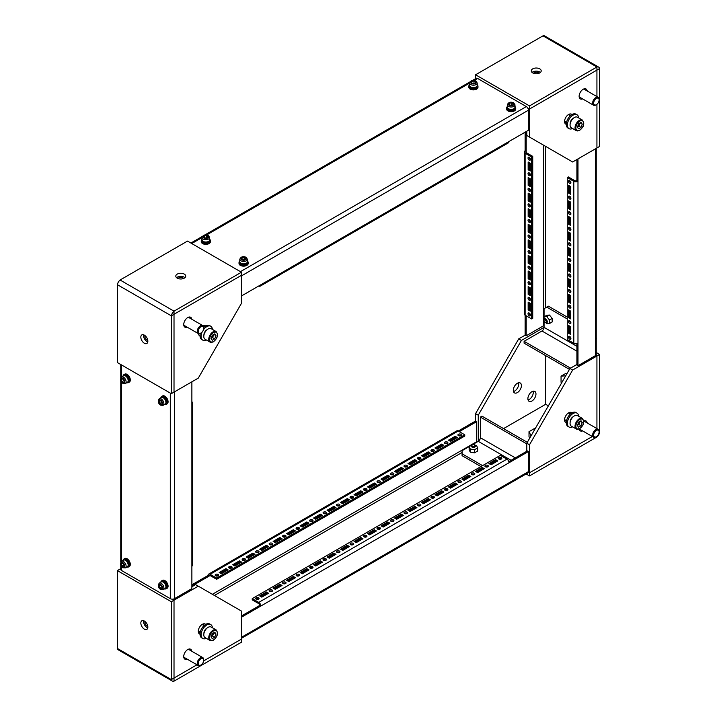 <?xml version="1.0" encoding="UTF-8"?>
<svg xmlns="http://www.w3.org/2000/svg" width="717" height="717" viewBox="0 0 717 717"><rect width="100%" height="100%" fill="white"/><g stroke="black" fill="none" stroke-linecap="round" stroke-linejoin="round"><path stroke-width="1.08" d="M241.441 295.978L528.42 130.288L528.42 110.203A2.958 1.703 60 0 0 526.332 106.582L477.647 78.476L474.197 80.465M472.422 80.492L476.169 78.332A2.958 1.703 60 0 1 477.647 78.476M508.998 141.5A2.958 1.703 60 0 1 508.389 142.853L260.253 286.119A2.958 1.703 -120 0 0 260.863 284.766M258.774 285.966L258.774 285.966A2.958 1.703 -120 0 0 260.253 286.119M184.269 274.1A4.956 2.859 0 0 0 178.865 273.482A4.956 2.859 0 0 0 175.799 276.126A4.956 2.859 0 0 0 177.251 278.151A4.956 2.859 0 0 0 182.656 278.77A4.956 2.859 0 0 0 185.721 276.126A4.956 2.859 0 0 0 184.269 274.1M184.923 277.676A4.956 2.859 0 0 0 184.269 277.21A4.956 2.859 0 0 0 176.597 277.676M241.441 272.227L187.504 241.082L120.071 280.015L174.016 311.16L174.016 314.27L241.441 275.346L171.318 315.83L171.318 393.687L117.373 362.551L117.373 284.685L171.318 315.83A5.153 2.976 -60 0 1 174.016 311.16L241.441 272.227L241.441 303.372L198.286 378.119L171.318 393.687M147.774 342.018A4.956 2.859 60 0 1 147.048 341.677A4.956 2.859 60 0 1 143.615 334.803M144.35 343.237A4.956 2.859 60 0 1 141.106 338.872A4.956 2.859 60 0 1 141.867 334.893A4.956 2.859 60 0 1 144.35 335.144A4.956 2.859 60 0 1 147.585 339.508A4.956 2.859 60 0 1 146.824 343.479A4.956 2.859 60 0 1 144.35 343.237M174.016 314.27L174.016 392.136L174.016 314.27L171.318 315.83L117.373 284.685A5.153 2.976 120 0 1 120.071 280.015L174.016 311.16L174.016 314.27M198.331 333.584A5.718 3.307 120 0 0 199.478 335.583A5.718 3.307 120 0 0 200.016 335.789M198.466 334.212A5.718 3.307 120 0 0 199.64 333.737A5.718 3.307 120 0 0 199.864 333.602M191.78 319.244A5.718 3.307 120 0 0 190.632 317.264A5.718 3.307 120 0 0 187.773 317.541A5.718 3.307 120 0 0 184.036 322.587A5.718 3.307 120 0 0 184.914 327.167A5.718 3.307 120 0 0 187.2 327.167M183.902 325.805A5.718 3.307 120 0 0 184.502 325.617M205.654 326.029A5.718 3.307 120 0 0 205.196 325.67A5.718 3.307 120 0 0 202.893 325.67M203.682 326.997A5.718 3.307 120 0 0 203.511 325.473M189.082 317.685A5.718 3.307 120 0 0 188.947 317.066M183.525 278.501A3.047 1.766 -0 0 0 182.916 277.99A3.047 1.766 -0 0 0 177.986 278.501M145.022 335.601A3.047 1.766 -120 0 0 147.048 340.127A3.047 1.766 -120 0 0 147.792 340.396M532.731 72.91A4.956 2.859 0 0 0 538.135 73.528A4.956 2.859 0 0 0 541.201 70.884A4.956 2.859 0 0 0 539.749 68.859A4.956 2.859 0 0 0 534.344 68.24A4.956 2.859 0 0 0 531.279 70.884A4.956 2.859 0 0 0 532.731 72.91M540.403 72.444A4.956 2.859 0 0 0 539.749 71.978A4.956 2.859 0 0 0 532.077 72.444M475.559 74.783L529.496 105.919L596.929 66.995L542.984 35.85L475.559 74.783L475.559 77.893L476.24 78.287L475.559 77.893L475.559 78.682M598.659 67.111L544.714 35.967A5.153 2.976 120 0 0 542.984 35.85L596.929 66.995L596.929 70.105L599.627 68.554L599.627 146.411L596.929 147.971L596.929 104.324L596.929 147.971L572.65 161.979L529.496 137.064L529.496 109.038L596.929 70.105L596.929 96.589L596.929 70.105L599.627 68.554A5.153 2.976 -60 0 0 598.659 67.111A5.153 2.976 -60 0 0 596.929 66.995L596.929 70.105L529.496 109.038L527.73 108.016L529.496 109.038L529.496 105.919M569.782 114.012A5.718 3.307 -60 0 1 569.952 115.527M566.134 122.141A5.718 3.307 -60 0 1 565.91 122.275A5.718 3.307 -60 0 1 564.736 122.75M566.287 124.328A5.718 3.307 -60 0 1 565.749 124.113A5.718 3.307 -60 0 1 564.871 119.533A5.718 3.307 -60 0 1 568.608 114.487A5.718 3.307 -60 0 1 571.467 114.2A5.718 3.307 -60 0 1 571.924 114.568M584.346 88.783A5.718 3.307 -60 0 1 584.48 89.401M582.598 98.892A5.718 3.307 -60 0 1 580.313 98.892A5.718 3.307 -60 0 1 579.435 94.303A5.718 3.307 -60 0 1 583.172 89.258A5.718 3.307 -60 0 1 586.031 88.98A5.718 3.307 -60 0 1 587.178 90.96M526.798 131.22L526.798 135.513L529.496 137.064M579.901 97.333A5.718 3.307 -60 0 1 579.3 97.521M539.014 73.259A3.047 1.766 0 0 0 538.395 72.758A3.047 1.766 0 0 0 533.475 73.259M576.907 160.079L576.432 159.801M530.446 315.13A1.721 0.995 60 0 1 530.087 315.919A1.721 0.995 60 0 1 528.77 315.462A1.721 0.995 60 0 1 528.017 313.732A1.721 0.995 60 0 1 528.375 312.944A1.721 0.995 60 0 1 529.693 313.401A1.721 0.995 60 0 1 530.446 315.13M530.437 315.274A1.721 0.995 60 0 1 529.092 313.105A1.721 0.995 60 0 1 529.101 312.962M530.446 299.563A1.721 0.995 60 0 1 530.087 300.342A1.721 0.995 60 0 1 528.77 299.885A1.721 0.995 60 0 1 528.017 298.155A1.721 0.995 60 0 1 528.375 297.376A1.721 0.995 60 0 1 529.693 297.833A1.721 0.995 60 0 1 530.446 299.563M530.437 299.706A1.721 0.995 60 0 1 529.092 297.537A1.721 0.995 60 0 1 529.101 297.394M530.446 283.986A1.721 0.995 60 0 1 530.087 284.774A1.721 0.995 60 0 1 528.77 284.317A1.721 0.995 60 0 1 528.017 282.588A1.721 0.995 60 0 1 528.375 281.799A1.721 0.995 60 0 1 529.693 282.265A1.721 0.995 60 0 1 530.446 283.986M530.437 284.129A1.721 0.995 60 0 1 529.092 281.96A1.721 0.995 60 0 1 529.101 281.817M530.446 268.418A1.721 0.995 60 0 1 530.087 269.198A1.721 0.995 60 0 1 528.77 268.741A1.721 0.995 60 0 1 528.017 267.011A1.721 0.995 60 0 1 528.375 266.231A1.721 0.995 60 0 1 529.693 266.688A1.721 0.995 60 0 1 530.446 268.418M530.437 268.561A1.721 0.995 60 0 1 529.092 266.392A1.721 0.995 60 0 1 529.101 266.249M530.446 252.841A1.721 0.995 60 0 1 530.087 253.63A1.721 0.995 60 0 1 528.77 253.173A1.721 0.995 60 0 1 528.017 251.443A1.721 0.995 60 0 1 528.375 250.654A1.721 0.995 60 0 1 529.693 251.12A1.721 0.995 60 0 1 530.446 252.841M530.437 252.984A1.721 0.995 60 0 1 529.092 250.816A1.721 0.995 60 0 1 529.101 250.672M530.446 237.273A1.721 0.995 60 0 1 530.087 238.062A1.721 0.995 60 0 1 528.77 237.596A1.721 0.995 60 0 1 528.017 235.875A1.721 0.995 60 0 1 528.375 235.086A1.721 0.995 60 0 1 529.693 235.543A1.721 0.995 60 0 1 530.446 237.273M530.437 237.417A1.721 0.995 60 0 1 529.092 235.248A1.721 0.995 60 0 1 529.101 235.104M530.446 221.696A1.721 0.995 60 0 1 530.087 222.485A1.721 0.995 60 0 1 528.77 222.028A1.721 0.995 60 0 1 528.017 220.298A1.721 0.995 60 0 1 528.375 219.51A1.721 0.995 60 0 1 529.693 219.976A1.721 0.995 60 0 1 530.446 221.696M530.437 221.84A1.721 0.995 60 0 1 529.092 219.68A1.721 0.995 60 0 1 529.101 219.527M530.446 206.129A1.721 0.995 60 0 1 530.087 206.917A1.721 0.995 60 0 1 528.77 206.451A1.721 0.995 60 0 1 528.017 204.73A1.721 0.995 60 0 1 528.375 203.942A1.721 0.995 60 0 1 529.693 204.399A1.721 0.995 60 0 1 530.446 206.129M530.437 206.272A1.721 0.995 60 0 1 529.092 204.103A1.721 0.995 60 0 1 529.101 203.96M530.446 190.552A1.721 0.995 60 0 1 530.087 191.34A1.721 0.995 60 0 1 528.77 190.883A1.721 0.995 60 0 1 528.017 189.154A1.721 0.995 60 0 1 528.375 188.365A1.721 0.995 60 0 1 529.693 188.831A1.721 0.995 60 0 1 530.446 190.552M530.437 190.704A1.721 0.995 60 0 1 529.092 188.535A1.721 0.995 60 0 1 529.101 188.392M530.446 174.984A1.721 0.995 60 0 1 530.087 175.773A1.721 0.995 60 0 1 528.77 175.306A1.721 0.995 60 0 1 528.017 173.586A1.721 0.995 60 0 1 528.375 172.797A1.721 0.995 60 0 1 529.693 173.254A1.721 0.995 60 0 1 530.446 174.984M530.437 175.127A1.721 0.995 60 0 1 529.092 172.958A1.721 0.995 60 0 1 529.101 172.815M530.446 159.416A1.721 0.995 60 0 1 530.087 160.196A1.721 0.995 60 0 1 528.77 159.739A1.721 0.995 60 0 1 528.017 158.009A1.721 0.995 60 0 1 528.375 157.229A1.721 0.995 60 0 1 529.693 157.686A1.721 0.995 60 0 1 530.446 159.416M530.437 159.559A1.721 0.995 60 0 1 529.092 157.39A1.721 0.995 60 0 1 529.101 157.247M568.473 321.521A1.721 0.995 -120 0 0 569.226 323.242A1.721 0.995 -120 0 0 570.544 323.708A1.721 0.995 -120 0 0 570.902 322.919A1.721 0.995 -120 0 0 570.149 321.189A1.721 0.995 -120 0 0 568.832 320.732A1.721 0.995 -120 0 0 568.473 321.521M569.558 320.75A1.721 0.995 -120 0 0 569.558 320.893A1.721 0.995 -120 0 0 570.893 323.062M568.473 305.944A1.721 0.995 -120 0 0 569.226 307.674A1.721 0.995 -120 0 0 570.544 308.131A1.721 0.995 -120 0 0 570.902 307.342A1.721 0.995 -120 0 0 570.149 305.621A1.721 0.995 -120 0 0 568.832 305.155A1.721 0.995 -120 0 0 568.473 305.944M569.558 305.173A1.721 0.995 -120 0 0 569.558 305.325A1.721 0.995 -120 0 0 570.893 307.485M568.473 290.376A1.721 0.995 -120 0 0 569.226 292.097A1.721 0.995 -120 0 0 570.544 292.563A1.721 0.995 -120 0 0 570.902 291.774A1.721 0.995 -120 0 0 570.149 290.044A1.721 0.995 -120 0 0 568.832 289.587A1.721 0.995 -120 0 0 568.473 290.376M569.558 289.605A1.721 0.995 -120 0 0 569.558 289.749A1.721 0.995 -120 0 0 570.893 291.918M568.473 274.799A1.721 0.995 -120 0 0 569.226 276.529A1.721 0.995 -120 0 0 570.544 276.986A1.721 0.995 -120 0 0 570.902 276.197A1.721 0.995 -120 0 0 570.149 274.477A1.721 0.995 -120 0 0 568.832 274.011A1.721 0.995 -120 0 0 568.473 274.799M569.558 274.037A1.721 0.995 -120 0 0 569.558 274.181A1.721 0.995 -120 0 0 570.893 276.35M568.473 259.231A1.721 0.995 -120 0 0 569.226 260.952A1.721 0.995 -120 0 0 570.544 261.418A1.721 0.995 -120 0 0 570.902 260.63A1.721 0.995 -120 0 0 570.149 258.9A1.721 0.995 -120 0 0 568.832 258.443A1.721 0.995 -120 0 0 568.473 259.231M569.558 258.461A1.721 0.995 -120 0 0 569.558 258.604A1.721 0.995 -120 0 0 570.893 260.773M568.473 243.655A1.721 0.995 -120 0 0 569.226 245.384A1.721 0.995 -120 0 0 570.544 245.841A1.721 0.995 -120 0 0 570.902 245.062A1.721 0.995 -120 0 0 570.149 243.332A1.721 0.995 -120 0 0 568.832 242.875A1.721 0.995 -120 0 0 568.473 243.655M569.558 242.893A1.721 0.995 -120 0 0 569.558 243.036A1.721 0.995 -120 0 0 570.893 245.205M568.473 228.087A1.721 0.995 -120 0 0 569.226 229.807A1.721 0.995 -120 0 0 570.544 230.274A1.721 0.995 -120 0 0 570.902 229.485A1.721 0.995 -120 0 0 570.149 227.755A1.721 0.995 -120 0 0 568.832 227.298A1.721 0.995 -120 0 0 568.473 228.087M569.558 227.316A1.721 0.995 -120 0 0 569.558 227.459A1.721 0.995 -120 0 0 570.893 229.628M568.473 212.51A1.721 0.995 -120 0 0 569.226 214.24A1.721 0.995 -120 0 0 570.544 214.697A1.721 0.995 -120 0 0 570.902 213.917A1.721 0.995 -120 0 0 570.149 212.187A1.721 0.995 -120 0 0 568.832 211.73A1.721 0.995 -120 0 0 568.473 212.51M569.558 211.748A1.721 0.995 -120 0 0 569.558 211.891A1.721 0.995 -120 0 0 570.893 214.06M568.473 196.942A1.721 0.995 -120 0 0 569.226 198.672A1.721 0.995 -120 0 0 570.544 199.129A1.721 0.995 -120 0 0 570.902 198.34A1.721 0.995 -120 0 0 570.149 196.61A1.721 0.995 -120 0 0 568.832 196.153A1.721 0.995 -120 0 0 568.473 196.942M569.558 196.171A1.721 0.995 -120 0 0 569.558 196.315A1.721 0.995 -120 0 0 570.893 198.484M568.473 181.365A1.721 0.995 -120 0 0 569.226 183.095A1.721 0.995 -120 0 0 570.544 183.552A1.721 0.995 -120 0 0 570.902 182.772A1.721 0.995 -120 0 0 570.149 181.042A1.721 0.995 -120 0 0 568.832 180.585A1.721 0.995 -120 0 0 568.473 181.365M569.558 180.603A1.721 0.995 -120 0 0 569.558 180.747A1.721 0.995 -120 0 0 570.893 182.916M568.473 337.089A1.721 0.995 -120 0 0 569.226 338.818A1.721 0.995 -120 0 0 570.544 339.275A1.721 0.995 -120 0 0 570.902 338.487A1.721 0.995 -120 0 0 570.149 336.766A1.721 0.995 -120 0 0 568.832 336.3A1.721 0.995 -120 0 0 568.473 337.089M569.558 336.318A1.721 0.995 -120 0 0 569.558 336.461A1.721 0.995 -120 0 0 570.893 338.63M528.151 286.558L530.311 287.804L530.311 295.592L528.151 294.346L528.151 286.558M528.151 255.413L530.311 256.659L530.311 264.448L528.151 263.202L528.151 255.413M528.151 224.269L530.311 225.514L530.311 233.303L528.151 232.057L528.151 224.269M528.151 193.124L530.311 194.37L530.311 202.158L528.151 200.912L528.151 193.124M528.151 161.979L530.311 163.225L530.311 171.013L528.151 169.768L528.151 161.979M531.656 318.948L525.122 315.175A2.958 1.703 180 0 1 524.252 313.965L524.252 152.013A2.958 1.703 0 0 0 525.122 153.223L531.656 156.996L531.656 318.948L532.74 318.321L532.74 156.378L526.197 152.596L526.197 151.43L525.122 150.812L525.122 132.197M528.151 177.556L530.311 178.802L530.311 186.581L528.151 185.336L528.151 177.556M528.151 208.701L530.311 209.947L530.311 217.726L528.151 216.48L528.151 208.701M528.151 239.845L530.311 241.091L530.311 248.871L528.151 247.625L528.151 239.845M528.151 270.981L530.311 272.227L530.311 280.015L528.151 278.77L528.151 270.981M528.151 302.126L530.311 303.372L530.311 311.16L528.151 309.914L528.151 302.126M530.311 169.768L529.236 169.14L529.236 162.607M530.311 185.336L529.236 184.717L529.236 178.174M530.311 200.912L529.236 200.285L529.236 193.751M530.311 216.48L529.236 215.862L529.236 209.319M530.311 232.057L529.236 231.43L529.236 224.896M530.311 247.625L529.236 247.007L529.236 240.464M530.311 263.202L529.236 262.574L529.236 256.041M530.311 278.77L529.236 278.151L529.236 271.609M530.311 294.346L529.236 293.719L529.236 287.176M530.311 309.914L529.236 309.296L529.236 302.753M568.608 185.336L568.608 193.124L570.768 194.37L570.768 186.581L568.608 185.336M569.692 185.963L569.692 192.506L568.608 193.124M569.692 192.506L570.768 193.124M568.608 200.912L568.608 208.701L570.768 209.947L570.768 202.158L568.608 200.912M569.692 201.531L569.692 208.073L568.608 208.701M569.692 208.073L570.768 208.701M568.608 216.48L568.608 224.269L570.768 225.514L570.768 217.726L568.608 216.48M569.692 217.108L569.692 223.65L568.608 224.269M569.692 223.65L570.768 224.269M568.608 232.057L568.608 239.845L570.768 241.091L570.768 233.303L568.608 232.057M569.692 232.675L569.692 239.218L568.608 239.845M569.692 239.218L570.768 239.845M568.608 247.625L568.608 255.413L570.768 256.659L570.768 248.871L568.608 247.625M569.692 248.252L569.692 254.786L568.608 255.413M569.692 254.786L570.768 255.413M568.608 263.202L568.608 270.981L570.768 272.227L570.768 264.448L568.608 263.202M569.692 263.82L569.692 270.363L568.608 270.981M569.692 270.363L570.768 270.981M568.608 278.77L568.608 286.558L570.768 287.804L570.768 280.015L568.608 278.77M569.692 279.397L569.692 285.931L568.608 286.558M569.692 285.931L570.768 286.558M568.608 294.346L568.608 302.126L570.768 303.372L570.768 295.592L568.608 294.346M569.692 294.965L569.692 301.507L568.608 302.126M569.692 301.507L570.768 302.126M526.197 152.596A1.434 0.825 0 0 1 525.776 152.013A1.434 0.825 0 0 1 526.197 151.43L526.197 131.57M576.907 343.676L576.907 365.078L577.983 365.706L595.379 355.659A2.958 1.703 180 0 0 596.239 354.449L596.239 148.365M595.379 355.659L595.379 148.867A2.958 1.703 0 0 0 595.379 148.858L577.983 158.905L577.983 365.706M576.907 159.532L576.907 180.711L577.983 181.329A2.958 1.703 0 0 1 573.806 181.329L567.264 177.556L568.339 176.929L574.882 180.711A1.434 0.825 0 0 0 576.907 180.711M543.594 145.201L543.594 325.76A1.434 0.825 180 0 1 544.06 325.581M543.594 325.76L526.197 335.807L526.197 315.794M525.122 153.223L525.122 335.18L526.197 335.807M577.983 343.282A2.958 1.703 180 0 1 573.806 343.282L567.264 339.5L567.264 177.556M568.608 309.914L568.608 317.703L570.768 318.948L570.768 311.16L568.608 309.914M568.608 325.491L568.608 333.271L570.768 334.516L570.768 326.737L568.608 325.491M569.692 310.542L569.692 317.075L570.768 317.703M569.692 326.11L569.692 332.652L570.768 333.271M525.122 150.812A2.958 1.703 0 0 0 524.252 152.013M531.656 156.996L532.74 156.378M569.692 332.652L568.608 333.271M569.692 317.075L568.608 317.703M529.236 169.14L528.151 169.768M529.236 184.717L528.151 185.336M529.236 200.285L528.151 200.912M529.236 215.862L528.151 216.48M529.236 231.43L528.151 232.057M529.236 247.007L528.151 247.625M529.236 262.574L528.151 263.202M529.236 278.151L528.151 278.77M529.236 293.719L528.151 294.346M529.236 309.296L528.151 309.914M121.621 566.573L121.621 570.553L170.305 598.659A2.958 1.703 180 0 0 174.491 598.659L191.878 588.612L191.878 381.82L174.491 391.858A2.958 1.703 0 0 1 174.482 391.867M121.621 570.553A2.958 1.703 180 0 1 120.761 569.343L120.761 565.014M191.878 404.245A2.958 1.703 0 0 0 192.748 403.035A2.958 1.703 0 0 0 191.878 401.825M192.748 403.035L192.748 564.987A2.958 1.703 180 0 1 191.878 566.188M503.549 428.605L545.682 404.28L548.38 405.84L545.682 404.28L545.682 355.632M576.907 364.46L569.952 368.466L572.65 370.026L596.929 356.008L595.791 355.354L596.929 356.008L596.929 428.587L596.929 356.008L599.627 354.449L599.627 432.315L599.053 432.647L599.627 432.315A5.153 2.976 -60 0 1 596.929 436.985L596.929 436.321L596.929 436.985L529.496 475.918L529.496 472.799L528.366 472.144L529.496 472.799L592.35 436.51L529.496 472.799L529.496 444.773L526.798 443.214L526.798 451.235M529.496 475.918L526.117 473.964M599.627 354.449L596.239 352.504M571.924 412.929A5.718 3.307 120 0 0 571.467 412.562A5.718 3.307 120 0 0 568.608 412.849A5.718 3.307 120 0 0 564.871 417.886A5.718 3.307 120 0 0 565.749 422.474A5.718 3.307 120 0 0 566.287 422.689M564.736 421.112A5.718 3.307 120 0 0 565.91 420.637A5.718 3.307 120 0 0 566.134 420.494M569.952 413.888A5.718 3.307 120 0 0 569.782 412.374M587.178 422.958A5.718 3.307 120 0 0 586.031 420.978A5.718 3.307 120 0 0 583.808 420.951M584.48 421.399A5.718 3.307 120 0 0 584.346 420.78M569.952 368.466L526.798 443.214M572.65 370.026L529.496 444.773M579.175 428.972A5.718 3.307 120 0 0 580.313 430.881A5.718 3.307 120 0 0 582.598 430.881M579.3 429.519A5.718 3.307 120 0 0 579.901 429.322M517.36 392.602A5.718 3.307 120 0 0 521.098 387.565A5.718 3.307 120 0 0 520.219 382.977A5.718 3.307 120 0 0 517.36 383.263A5.718 3.307 120 0 0 513.623 388.3A5.718 3.307 120 0 0 514.501 392.889A5.718 3.307 120 0 0 517.36 392.602M513.489 391.527A5.718 3.307 120 0 0 514.663 391.043A5.718 3.307 120 0 0 518.534 382.788M531.924 401.009A5.718 3.307 120 0 0 535.662 395.972A5.718 3.307 120 0 0 534.783 391.383A5.718 3.307 120 0 0 531.924 391.67A5.718 3.307 120 0 0 528.187 396.716A5.718 3.307 120 0 0 529.065 401.296A5.718 3.307 120 0 0 531.924 401.009M528.053 399.934A5.718 3.307 120 0 0 529.227 399.459A5.718 3.307 120 0 0 533.098 391.195M525.122 335.18L518.714 338.881L475.559 413.628L475.559 421.022L476.635 421.65L476.635 441.735L212.384 594.294M576.907 346.32L544.06 327.355L521.411 340.441L518.714 338.881M521.411 340.441L478.257 415.188L475.559 413.628M478.257 415.188L478.257 441.34L511.096 460.305M529.72 438.168L529.012 436.644L529.012 431.661L534.299 428.605L535.16 428.739M531.055 435.855L529.012 431.661M561.599 382.941L561.053 382.269L561.053 376.156L565.372 373.665L567.039 373.512M561.053 376.156L565.704 375.825M480.955 466.57L462.071 455.671L462.071 450.688L471.544 445.221M472.53 444.648L478.257 441.34A2.976 1.721 -60 0 0 480.354 437.702L480.354 417.079L526.798 443.895M482.568 465.638L462.071 453.798M527.318 442.326L481.976 416.147L480.354 417.079M567.264 318.948L546.757 307.118L548.38 306.177L567.264 317.084M546.757 307.118L544.06 308.668L544.06 316.842L546.757 316.6L549.455 319.952L549.455 323.546L546.757 323.788L546.004 322.856M569.441 369.354L524.1 343.183L524.1 341.31L541.962 331.003A2.976 1.721 -60 0 0 544.06 327.355L544.06 320.75M570.553 368.126L524.1 341.31M477.656 447.919L477.656 451.038L474.537 452.83L470.28 452.176L469.142 449.72L469.142 446.601L470.28 449.057L474.537 449.72L477.656 447.919L476.509 445.463L475.326 445.284M474.537 452.83L474.537 449.72M470.28 452.176L470.28 449.057M544.06 319.612L544.06 316.842L546.757 315.283L549.455 315.041L552.153 318.393L552.153 321.996L549.455 323.546M552.153 318.393L549.455 319.952M549.455 315.041L546.757 316.6M545.682 404.28L548.38 405.84M144.35 621.039A4.956 2.859 -120 0 0 141.867 620.797A4.956 2.859 -120 0 0 141.106 624.767A4.956 2.859 -120 0 0 144.35 629.141A4.956 2.859 -120 0 0 146.824 629.383A4.956 2.859 -120 0 0 147.585 625.412A4.956 2.859 -120 0 0 144.35 621.039M143.615 620.707A4.956 2.859 -120 0 0 147.048 627.581A4.956 2.859 -120 0 0 147.774 627.913M172.286 681.033L118.341 649.889A5.153 2.976 120 0 1 117.373 648.446L171.318 679.591L174.016 678.04L174.016 681.15A5.153 2.976 -60 0 1 172.286 681.033A5.153 2.976 -60 0 1 171.318 679.591L171.318 601.733L117.373 570.589L117.373 648.446L171.318 679.591L174.016 678.04L174.016 600.174L172.25 599.152L174.016 600.174L174.016 681.15L241.441 642.217L241.441 611.072L195.589 584.606L191.878 586.748M171.318 601.733L198.286 586.165M120.761 568.635L120.071 569.029L120.761 569.432L120.071 569.029L117.373 570.589M174.016 678.04L196.951 664.793L174.016 678.04M203.646 660.931L241.441 639.107L203.646 660.931M205.654 624.39A5.718 3.307 120 0 0 205.196 624.032A5.718 3.307 120 0 0 200.787 625.565A5.718 3.307 120 0 0 198.286 631.318A5.718 3.307 120 0 0 199.478 633.936A5.718 3.307 120 0 0 200.016 634.151M198.466 632.573A5.718 3.307 120 0 0 199.864 631.964M203.682 625.358A5.718 3.307 120 0 0 203.682 625.09A5.718 3.307 120 0 0 203.511 623.835M191.78 651.233A5.718 3.307 120 0 0 190.632 649.252A5.718 3.307 120 0 0 186.223 650.785A5.718 3.307 120 0 0 183.722 656.548A5.718 3.307 120 0 0 184.914 659.165A5.718 3.307 120 0 0 187.2 659.165M183.902 657.803A5.718 3.307 120 0 0 184.502 657.606M189.082 649.683A5.718 3.307 120 0 0 188.947 649.064M145.022 621.505A3.047 1.766 -120 0 0 147.048 626.022A3.047 1.766 -120 0 0 147.792 626.299M241.441 615.437L241.916 615.715M218.111 575.814A1.721 0.995 180 0 1 216.247 576.029A1.721 0.995 180 0 1 215.181 575.106A1.721 0.995 180 0 1 215.683 574.407A1.721 0.995 180 0 1 217.556 574.192A1.721 0.995 180 0 1 218.613 575.106A1.721 0.995 180 0 1 218.111 575.814M215.566 575.733A1.721 0.995 180 0 1 215.683 575.652A1.721 0.995 180 0 1 218.237 575.733M231.6 568.025A1.721 0.995 180 0 1 229.727 568.24A1.721 0.995 180 0 1 228.669 567.326A1.721 0.995 180 0 1 229.171 566.618A1.721 0.995 180 0 1 231.044 566.403A1.721 0.995 180 0 1 232.102 567.326A1.721 0.995 180 0 1 231.6 568.025M229.055 567.945A1.721 0.995 180 0 1 229.171 567.864A1.721 0.995 180 0 1 231.725 567.945M245.089 560.237A1.721 0.995 180 0 1 243.215 560.452A1.721 0.995 180 0 1 242.158 559.538A1.721 0.995 180 0 1 242.66 558.839A1.721 0.995 180 0 1 244.533 558.624A1.721 0.995 180 0 1 245.59 559.538A1.721 0.995 180 0 1 245.089 560.237M242.534 560.156A1.721 0.995 180 0 1 242.66 560.085A1.721 0.995 180 0 1 245.205 560.156M258.568 552.448A1.721 0.995 180 0 1 256.704 552.664A1.721 0.995 180 0 1 255.637 551.749A1.721 0.995 180 0 1 256.139 551.05A1.721 0.995 180 0 1 258.012 550.835A1.721 0.995 180 0 1 259.07 551.749A1.721 0.995 180 0 1 258.568 552.448M256.023 552.377A1.721 0.995 180 0 1 256.139 552.296A1.721 0.995 180 0 1 258.694 552.377M272.057 544.669A1.721 0.995 180 0 1 270.184 544.884A1.721 0.995 180 0 1 269.126 543.961A1.721 0.995 180 0 1 269.628 543.262A1.721 0.995 180 0 1 271.501 543.047A1.721 0.995 180 0 1 272.559 543.961A1.721 0.995 180 0 1 272.057 544.669M269.511 544.588A1.721 0.995 180 0 1 269.628 544.508A1.721 0.995 180 0 1 272.182 544.588M285.545 536.881A1.721 0.995 180 0 1 283.672 537.096A1.721 0.995 180 0 1 282.615 536.182A1.721 0.995 180 0 1 283.116 535.482A1.721 0.995 180 0 1 284.99 535.267A1.721 0.995 180 0 1 286.047 536.182A1.721 0.995 180 0 1 285.545 536.881M282.991 536.8A1.721 0.995 180 0 1 283.116 536.728A1.721 0.995 180 0 1 285.662 536.8M299.025 529.092A1.721 0.995 180 0 1 297.161 529.307A1.721 0.995 180 0 1 296.094 528.393A1.721 0.995 180 0 1 296.605 527.694A1.721 0.995 180 0 1 298.469 527.479A1.721 0.995 180 0 1 299.527 528.393A1.721 0.995 180 0 1 299.025 529.092M296.48 529.021A1.721 0.995 180 0 1 296.605 528.94A1.721 0.995 180 0 1 299.15 529.021M312.513 521.313A1.721 0.995 180 0 1 310.64 521.519A1.721 0.995 180 0 1 309.583 520.605A1.721 0.995 180 0 1 310.085 519.906A1.721 0.995 180 0 1 311.958 519.691A1.721 0.995 180 0 1 313.015 520.605A1.721 0.995 180 0 1 312.513 521.313M309.968 521.232A1.721 0.995 180 0 1 310.085 521.151A1.721 0.995 180 0 1 312.639 521.232M326.002 513.524A1.721 0.995 180 0 1 324.129 513.739A1.721 0.995 180 0 1 323.071 512.825A1.721 0.995 180 0 1 323.573 512.117A1.721 0.995 180 0 1 325.446 511.902A1.721 0.995 180 0 1 326.504 512.825A1.721 0.995 180 0 1 326.002 513.524M323.448 513.444A1.721 0.995 180 0 1 323.573 513.363A1.721 0.995 180 0 1 326.118 513.444M339.482 505.736A1.721 0.995 180 0 1 337.617 505.951A1.721 0.995 180 0 1 336.551 505.037A1.721 0.995 180 0 1 337.062 504.338A1.721 0.995 180 0 1 338.926 504.123A1.721 0.995 180 0 1 339.983 505.037A1.721 0.995 180 0 1 339.482 505.736M336.936 505.655A1.721 0.995 180 0 1 337.062 505.584A1.721 0.995 180 0 1 339.607 505.655M352.97 497.948A1.721 0.995 180 0 1 351.097 498.163A1.721 0.995 180 0 1 350.039 497.248A1.721 0.995 180 0 1 350.541 496.549A1.721 0.995 180 0 1 352.414 496.334A1.721 0.995 180 0 1 353.472 497.248A1.721 0.995 180 0 1 352.97 497.948M350.425 497.876A1.721 0.995 180 0 1 350.541 497.795A1.721 0.995 180 0 1 353.096 497.876M366.459 490.168A1.721 0.995 180 0 1 364.586 490.383A1.721 0.995 180 0 1 363.528 489.46A1.721 0.995 180 0 1 364.03 488.761A1.721 0.995 180 0 1 365.903 488.546A1.721 0.995 180 0 1 366.961 489.46A1.721 0.995 180 0 1 366.459 490.168M363.904 490.087A1.721 0.995 180 0 1 364.03 490.007A1.721 0.995 180 0 1 366.575 490.087M379.938 482.38A1.721 0.995 180 0 1 378.074 482.595A1.721 0.995 180 0 1 377.017 481.681A1.721 0.995 180 0 1 377.518 480.982A1.721 0.995 180 0 1 379.383 480.766A1.721 0.995 180 0 1 380.449 481.681A1.721 0.995 180 0 1 379.938 482.38M377.393 482.299A1.721 0.995 180 0 1 377.518 482.227A1.721 0.995 180 0 1 380.064 482.299M393.427 474.591A1.721 0.995 180 0 1 391.554 474.806A1.721 0.995 180 0 1 390.496 473.892A1.721 0.995 180 0 1 390.998 473.193A1.721 0.995 180 0 1 392.871 472.978A1.721 0.995 180 0 1 393.929 473.892A1.721 0.995 180 0 1 393.427 474.591M390.882 474.52A1.721 0.995 180 0 1 390.998 474.439A1.721 0.995 180 0 1 393.552 474.52M406.915 466.803A1.721 0.995 180 0 1 405.042 467.018A1.721 0.995 180 0 1 403.985 466.104A1.721 0.995 180 0 1 404.487 465.405A1.721 0.995 180 0 1 406.36 465.19A1.721 0.995 180 0 1 407.417 466.104A1.721 0.995 180 0 1 406.915 466.803M404.361 466.731A1.721 0.995 180 0 1 404.487 466.65A1.721 0.995 180 0 1 407.032 466.731M420.395 459.023A1.721 0.995 180 0 1 418.531 459.238A1.721 0.995 180 0 1 417.473 458.324A1.721 0.995 180 0 1 417.975 457.616A1.721 0.995 180 0 1 419.839 457.401A1.721 0.995 180 0 1 420.906 458.324A1.721 0.995 180 0 1 420.395 459.023M417.85 458.943A1.721 0.995 180 0 1 417.975 458.862A1.721 0.995 180 0 1 420.52 458.943M433.884 451.235A1.721 0.995 180 0 1 432.01 451.45A1.721 0.995 180 0 1 430.953 450.536A1.721 0.995 180 0 1 431.455 449.837A1.721 0.995 180 0 1 433.328 449.622A1.721 0.995 180 0 1 434.385 450.536A1.721 0.995 180 0 1 433.884 451.235M431.338 451.154A1.721 0.995 180 0 1 431.455 451.083A1.721 0.995 180 0 1 434.009 451.154M447.372 443.447A1.721 0.995 180 0 1 445.499 443.662A1.721 0.995 180 0 1 444.441 442.748A1.721 0.995 180 0 1 444.943 442.048A1.721 0.995 180 0 1 446.816 441.833A1.721 0.995 180 0 1 447.874 442.748A1.721 0.995 180 0 1 447.372 443.447M444.818 443.375A1.721 0.995 180 0 1 444.943 443.294A1.721 0.995 180 0 1 447.489 443.375M460.861 435.667A1.721 0.995 180 0 1 458.988 435.882A1.721 0.995 180 0 1 457.93 434.959A1.721 0.995 180 0 1 458.432 434.26A1.721 0.995 180 0 1 460.296 434.045A1.721 0.995 180 0 1 461.363 434.959A1.721 0.995 180 0 1 460.861 435.667M458.306 435.586A1.721 0.995 180 0 1 458.432 435.506A1.721 0.995 180 0 1 460.977 435.586M269.628 589.983A1.721 0.995 -0 0 0 269.126 590.683A1.721 0.995 -0 0 0 270.184 591.597A1.721 0.995 -0 0 0 272.057 591.382A1.721 0.995 -0 0 0 272.559 590.683A1.721 0.995 -0 0 0 271.501 589.768A1.721 0.995 -0 0 0 269.628 589.983M272.182 591.301A1.721 0.995 -0 0 0 269.628 591.229A1.721 0.995 -0 0 0 269.511 591.301M283.116 582.195A1.721 0.995 -0 0 0 282.615 582.894A1.721 0.995 -0 0 0 283.672 583.808A1.721 0.995 -0 0 0 285.545 583.593A1.721 0.995 -0 0 0 286.047 582.894A1.721 0.995 -0 0 0 284.99 581.98A1.721 0.995 -0 0 0 283.116 582.195M285.662 583.521A1.721 0.995 -0 0 0 283.116 583.441A1.721 0.995 -0 0 0 282.991 583.521M296.605 574.407A1.721 0.995 -0 0 0 296.094 575.106A1.721 0.995 -0 0 0 297.161 576.029A1.721 0.995 -0 0 0 299.025 575.814A1.721 0.995 -0 0 0 299.527 575.106A1.721 0.995 -0 0 0 298.469 574.192A1.721 0.995 -0 0 0 296.605 574.407M299.15 575.733A1.721 0.995 -0 0 0 296.605 575.652A1.721 0.995 -0 0 0 296.48 575.733M310.085 566.618A1.721 0.995 -0 0 0 309.583 567.326A1.721 0.995 -0 0 0 310.64 568.24A1.721 0.995 -0 0 0 312.513 568.025A1.721 0.995 -0 0 0 313.015 567.326A1.721 0.995 -0 0 0 311.958 566.403A1.721 0.995 -0 0 0 310.085 566.618M312.639 567.945A1.721 0.995 -0 0 0 310.085 567.864A1.721 0.995 -0 0 0 309.968 567.945M323.573 558.839A1.721 0.995 -0 0 0 323.071 559.538A1.721 0.995 -0 0 0 324.129 560.452A1.721 0.995 -0 0 0 326.002 560.237A1.721 0.995 -0 0 0 326.504 559.538A1.721 0.995 -0 0 0 325.446 558.624A1.721 0.995 -0 0 0 323.573 558.839M326.118 560.156A1.721 0.995 -0 0 0 323.573 560.085A1.721 0.995 -0 0 0 323.448 560.156M337.062 551.05A1.721 0.995 -0 0 0 336.551 551.749A1.721 0.995 -0 0 0 337.617 552.664A1.721 0.995 -0 0 0 339.482 552.448A1.721 0.995 -0 0 0 339.983 551.749A1.721 0.995 -0 0 0 338.926 550.835A1.721 0.995 -0 0 0 337.062 551.05M339.607 552.377A1.721 0.995 -0 0 0 337.062 552.296A1.721 0.995 -0 0 0 336.936 552.377M350.541 543.262A1.721 0.995 -0 0 0 350.039 543.961A1.721 0.995 -0 0 0 351.097 544.884A1.721 0.995 -0 0 0 352.97 544.669A1.721 0.995 -0 0 0 353.472 543.961A1.721 0.995 -0 0 0 352.414 543.047A1.721 0.995 -0 0 0 350.541 543.262M353.096 544.588A1.721 0.995 -0 0 0 350.541 544.508A1.721 0.995 -0 0 0 350.425 544.588M364.03 535.482A1.721 0.995 -0 0 0 363.528 536.182A1.721 0.995 -0 0 0 364.586 537.096A1.721 0.995 -0 0 0 366.459 536.881A1.721 0.995 -0 0 0 366.961 536.182A1.721 0.995 -0 0 0 365.903 535.267A1.721 0.995 -0 0 0 364.03 535.482M366.575 536.8A1.721 0.995 -0 0 0 364.03 536.728A1.721 0.995 -0 0 0 363.904 536.8M377.518 527.694A1.721 0.995 -0 0 0 377.017 528.393A1.721 0.995 -0 0 0 378.074 529.307A1.721 0.995 -0 0 0 379.938 529.092A1.721 0.995 -0 0 0 380.449 528.393A1.721 0.995 -0 0 0 379.383 527.479A1.721 0.995 -0 0 0 377.518 527.694M380.064 529.021A1.721 0.995 -0 0 0 377.518 528.94A1.721 0.995 -0 0 0 377.393 529.021M390.998 519.906A1.721 0.995 -0 0 0 390.496 520.605A1.721 0.995 -0 0 0 391.554 521.519A1.721 0.995 -0 0 0 393.427 521.313A1.721 0.995 -0 0 0 393.929 520.605A1.721 0.995 -0 0 0 392.871 519.691A1.721 0.995 -0 0 0 390.998 519.906M393.552 521.232A1.721 0.995 -0 0 0 390.998 521.151A1.721 0.995 -0 0 0 390.882 521.232M404.487 512.117A1.721 0.995 -0 0 0 403.985 512.825A1.721 0.995 -0 0 0 405.042 513.739A1.721 0.995 -0 0 0 406.915 513.524A1.721 0.995 -0 0 0 407.417 512.825A1.721 0.995 -0 0 0 406.36 511.902A1.721 0.995 -0 0 0 404.487 512.117M407.032 513.444A1.721 0.995 -0 0 0 404.487 513.363A1.721 0.995 -0 0 0 404.361 513.444M417.975 504.338A1.721 0.995 -0 0 0 417.473 505.037A1.721 0.995 -0 0 0 418.531 505.951A1.721 0.995 -0 0 0 420.395 505.736A1.721 0.995 -0 0 0 420.906 505.037A1.721 0.995 -0 0 0 419.839 504.123A1.721 0.995 -0 0 0 417.975 504.338M420.52 505.655A1.721 0.995 -0 0 0 417.975 505.584A1.721 0.995 -0 0 0 417.85 505.655M431.455 496.549A1.721 0.995 -0 0 0 430.953 497.248A1.721 0.995 -0 0 0 432.01 498.163A1.721 0.995 -0 0 0 433.884 497.948A1.721 0.995 -0 0 0 434.385 497.248A1.721 0.995 -0 0 0 433.328 496.334A1.721 0.995 -0 0 0 431.455 496.549M434.009 497.876A1.721 0.995 -0 0 0 431.455 497.795A1.721 0.995 -0 0 0 431.338 497.876M444.943 488.761A1.721 0.995 -0 0 0 444.441 489.46A1.721 0.995 -0 0 0 445.499 490.383A1.721 0.995 -0 0 0 447.372 490.168A1.721 0.995 -0 0 0 447.874 489.46A1.721 0.995 -0 0 0 446.816 488.546A1.721 0.995 -0 0 0 444.943 488.761M447.489 490.087A1.721 0.995 -0 0 0 444.943 490.007A1.721 0.995 -0 0 0 444.818 490.087M458.432 480.982A1.721 0.995 -0 0 0 457.93 481.681A1.721 0.995 -0 0 0 458.988 482.595A1.721 0.995 -0 0 0 460.861 482.38A1.721 0.995 -0 0 0 461.363 481.681A1.721 0.995 -0 0 0 460.296 480.766A1.721 0.995 -0 0 0 458.432 480.982M460.977 482.299A1.721 0.995 -0 0 0 458.432 482.227A1.721 0.995 -0 0 0 458.306 482.299M471.911 473.193A1.721 0.995 -0 0 0 471.41 473.892A1.721 0.995 -0 0 0 472.467 474.806A1.721 0.995 -0 0 0 474.34 474.591A1.721 0.995 -0 0 0 474.842 473.892A1.721 0.995 -0 0 0 473.785 472.978A1.721 0.995 -0 0 0 471.911 473.193M474.466 474.52A1.721 0.995 -0 0 0 471.911 474.439A1.721 0.995 -0 0 0 471.795 474.52M485.4 465.405A1.721 0.995 -0 0 0 484.898 466.104A1.721 0.995 -0 0 0 485.956 467.018A1.721 0.995 -0 0 0 487.829 466.803A1.721 0.995 -0 0 0 488.331 466.104A1.721 0.995 -0 0 0 487.273 465.19A1.721 0.995 -0 0 0 485.4 465.405M487.945 466.731A1.721 0.995 -0 0 0 485.4 466.65A1.721 0.995 -0 0 0 485.275 466.731M498.889 457.616A1.721 0.995 -0 0 0 498.387 458.324A1.721 0.995 -0 0 0 499.444 459.238A1.721 0.995 -0 0 0 501.317 459.023A1.721 0.995 -0 0 0 501.819 458.324A1.721 0.995 -0 0 0 500.753 457.401A1.721 0.995 -0 0 0 498.889 457.616M501.434 458.943A1.721 0.995 -0 0 0 498.889 458.862A1.721 0.995 -0 0 0 498.763 458.943M256.139 597.763A1.721 0.995 -0 0 0 255.637 598.471A1.721 0.995 -0 0 0 256.704 599.385A1.721 0.995 -0 0 0 258.568 599.17A1.721 0.995 -0 0 0 259.07 598.471A1.721 0.995 -0 0 0 258.012 597.548A1.721 0.995 -0 0 0 256.139 597.763M258.694 599.089A1.721 0.995 -0 0 0 256.139 599.009A1.721 0.995 -0 0 0 256.023 599.089M239.424 560.864L241.575 562.11L234.835 566L232.675 564.754L239.424 560.864L239.424 562.11L240.5 562.728M266.392 545.287L268.552 546.533L261.804 550.432L259.653 549.186L266.392 545.287L266.392 546.533L267.468 547.161M293.361 529.72L295.521 530.965L288.781 534.855L286.621 533.609L293.361 529.72L293.361 530.965L294.445 531.584M320.338 514.143L322.498 515.389L315.749 519.287L313.589 518.041L320.338 514.143L320.338 515.389L321.413 516.016M347.306 498.575L349.466 499.821L342.726 503.71L340.566 502.465L347.306 498.575L347.306 499.821L348.381 500.439M374.274 482.998L376.434 484.244L369.694 488.143L367.534 486.897L374.274 482.998L374.274 484.244L375.358 484.871M401.251 467.43L403.411 468.676L396.662 472.566L394.502 471.32L401.251 467.43L401.251 468.676L402.327 469.294M428.219 451.862L430.379 453.108L423.639 456.998L421.479 455.752L428.219 451.862L428.219 453.108L429.304 453.727M455.196 436.286L457.347 437.531L450.608 441.421L448.448 440.175L455.196 436.286L455.196 437.531L456.272 438.159M208.611 574.147L456.747 430.881A2.958 1.703 60 0 1 458.226 431.034L464.768 434.807L216.633 578.063L210.09 574.29A2.958 1.703 -120 0 0 208.611 574.147A2.958 1.703 -120 0 0 208.002 575.5L191.878 584.803M441.708 444.074L443.868 445.32L437.119 449.209L434.968 447.964L441.708 444.074L441.708 445.32L442.783 445.938M414.74 459.642L416.891 460.888L410.151 464.786L407.991 463.541L414.74 459.642L414.74 460.888L415.815 461.515M387.763 475.219L389.923 476.464L383.183 480.354L381.023 479.108L387.763 475.219L387.763 476.464L388.847 477.083M360.794 490.786L362.954 492.032L356.206 495.922L354.046 494.676L360.794 490.786L360.794 492.032L361.87 492.66M333.817 506.363L335.977 507.609L329.237 511.499L327.077 510.253L333.817 506.363L333.817 507.609L334.902 508.228M306.849 521.931L309.009 523.177L302.26 527.067L300.109 525.821L306.849 521.931L306.849 523.177L307.925 523.804M279.881 537.499L282.032 538.745L275.292 542.644L273.132 541.398L279.881 537.499L279.881 538.745L280.956 539.372M252.904 553.076L255.064 554.322L248.324 558.211L246.164 556.966L252.904 553.076L252.904 554.322L253.988 554.94M225.936 568.644L228.096 569.89L221.347 573.788L219.196 572.542L225.936 568.644L225.936 569.89L227.011 570.517M464.768 434.807L464.768 436.053L216.633 579.309L210.09 575.536A1.434 0.825 -120 0 0 209.373 575.464A1.434 0.825 -120 0 0 209.077 576.118L208.002 575.5M449.532 440.803L455.196 437.531M436.044 448.591L441.708 445.32M422.555 456.37L428.219 453.108M409.075 464.159L414.74 460.888M395.587 471.947L401.251 468.676M382.098 479.736L387.763 476.464M368.619 487.515L374.274 484.244M355.13 495.304L360.794 492.032M341.642 503.092L347.306 499.821M328.153 510.871L333.817 507.609M314.673 518.66L320.338 515.389M301.185 526.448L306.849 523.177M287.696 534.237L293.361 530.965M274.217 542.016L279.881 538.745M260.728 549.805L266.392 546.533M247.24 557.593L252.904 554.322M233.76 565.372L239.424 562.11M220.271 573.161L225.936 569.89M495.653 459.642L488.904 463.541L491.064 464.786L497.804 460.888L495.653 459.642L495.653 460.888L489.989 464.159M496.729 461.515L495.653 460.888M482.165 467.43L475.425 471.32L477.576 472.566L484.325 468.676L482.165 467.43L482.165 468.676L476.5 471.947M483.24 469.294L482.165 468.676M468.676 475.219L461.936 479.108L464.096 480.354L470.836 476.464L468.676 475.219L468.676 476.464L463.012 479.736M469.76 477.083L468.676 476.464M455.196 482.998L448.448 486.897L450.608 488.143L457.347 484.244L455.196 482.998L455.196 484.244L449.532 487.515M456.272 484.871L455.196 484.244M441.708 490.786L434.968 494.676L437.119 495.922L443.868 492.032L441.708 490.786L441.708 492.032L436.044 495.304M442.783 492.66L441.708 492.032M428.219 498.575L421.479 502.465L423.639 503.71L430.379 499.821L428.219 498.575L428.219 499.821L422.555 503.092M429.304 500.439L428.219 499.821M414.74 506.363L407.991 510.253L410.151 511.499L416.891 507.609L414.74 506.363L414.74 507.609L409.075 510.871M415.815 508.228L414.74 507.609M401.251 514.143L394.502 518.041L396.662 519.287L403.411 515.389L401.251 514.143L401.251 515.389L395.587 518.66M402.327 516.016L401.251 515.389M387.763 521.931L381.023 525.821L383.183 527.067L389.923 523.177L387.763 521.931L387.763 523.177L382.098 526.448M388.847 523.804L387.763 523.177M374.274 529.72L367.534 533.609L369.694 534.855L376.434 530.965L374.274 529.72L374.274 530.965L368.619 534.237M375.358 531.584L374.274 530.965M360.794 537.499L354.046 541.398L356.206 542.644L362.954 538.745L360.794 537.499L360.794 538.745L355.13 542.016M361.87 539.372L360.794 538.745M347.306 545.287L340.566 549.186L342.726 550.432L349.466 546.533L347.306 545.287L347.306 546.533L341.642 549.805M348.381 547.161L347.306 546.533M333.817 553.076L327.077 556.966L329.237 558.211L335.977 554.322L333.817 553.076L333.817 554.322L328.153 557.593M334.902 554.94L333.817 554.322M320.338 560.864L313.589 564.754L315.749 566L322.498 562.11L320.338 560.864L320.338 562.11L314.673 565.372M321.413 562.728L320.338 562.11M306.849 568.644L300.109 572.542L302.26 573.788L309.009 569.89L306.849 568.644L306.849 569.89L301.185 573.161M307.925 570.517L306.849 569.89M293.361 576.432L286.621 580.322L288.781 581.568L295.521 577.678L293.361 576.432L293.361 577.678L287.696 580.949M294.445 578.305L293.361 577.678M459.301 431.652L476.635 421.65M210.09 574.29L475.559 421.022M241.441 615.984L259.787 605.399L260.863 606.017L241.441 617.229M508.801 461.623L527.345 450.921L528.42 451.549L528.42 471.634A2.958 1.703 60 0 1 527.811 472.987L241.441 638.318M528.42 451.549L260.863 606.017A2.958 1.703 -120 0 0 258.774 602.397L252.232 598.623L252.232 599.869L258.774 603.642A1.434 0.825 -120 0 1 259.787 605.399M476.715 442.237A1.434 0.825 60 0 1 476.635 441.735M191.878 586.049L210.09 575.536M252.232 598.623L500.367 455.358L506.91 459.14A2.958 1.703 60 0 1 508.998 462.761M279.881 584.221L273.132 588.11L275.292 589.356L282.032 585.466L279.881 584.221L279.881 585.466L274.217 588.738M266.392 592L259.653 595.899L261.804 597.144L268.552 593.246L266.392 592L266.392 593.246L260.728 596.517M280.956 586.085L279.881 585.466M267.468 593.873L266.392 593.246M216.633 578.063L216.633 579.309M239.792 261.051A4.58 2.644 -0 0 0 239.021 262.512A4.58 2.644 -0 0 0 240.365 264.385A4.58 2.644 -0 0 0 245.357 264.958A4.58 2.644 -0 0 0 248.181 262.512A4.58 2.644 -0 0 0 247.419 261.051M239.021 262.512L239.021 263.506A4.58 2.644 -0 0 0 240.365 265.38A4.58 2.644 -0 0 0 245.357 265.953A4.58 2.644 -0 0 0 248.181 263.506L248.181 262.512M240.213 262.655A3.397 1.963 0 0 0 241.199 263.901A3.397 1.963 0 0 0 244.784 264.349A3.397 1.963 0 0 0 246.989 262.655M240.903 263.202A3.818 2.205 0 0 0 245.062 263.677A3.818 2.205 0 0 0 247.419 261.642L247.419 259.276A3.818 2.205 180 0 1 245.062 261.311A3.818 2.205 180 0 1 240.903 260.827A3.818 2.205 180 0 1 239.792 259.276L239.792 261.642A3.818 2.205 0 0 0 240.903 263.202M245.169 259.429L243.027 259.76L241.468 258.855L242.041 257.627L244.174 257.295L245.743 258.192L245.169 259.429M242.041 259.187L242.041 257.627M244.174 259.581L244.174 257.295M160.814 397.845A4.58 2.644 60 0 1 161.692 396.456L162.553 395.954A4.58 2.644 60 0 1 164.847 396.178A4.58 2.644 60 0 1 167.832 400.211A4.58 2.644 60 0 1 167.133 403.886L166.272 404.379A4.58 2.644 60 0 1 164.623 404.451M161.692 396.456A4.58 2.644 60 0 1 163.987 396.68A4.58 2.644 60 0 1 166.971 400.713A4.58 2.644 60 0 1 166.272 404.379M162.409 397.415A3.397 1.963 60 0 1 163.987 397.648A3.397 1.963 60 0 1 166.165 400.525A3.397 1.963 60 0 1 165.797 403.277M163.082 405.338L165.134 404.155A3.818 2.205 -120 0 0 165.717 401.099A3.818 2.205 -120 0 0 163.225 397.738A3.818 2.205 -120 0 0 161.316 397.55L159.273 398.733A3.818 2.205 60 0 1 161.182 398.921A3.818 2.205 60 0 1 163.673 402.282A3.818 2.205 60 0 1 163.082 405.338L160.716 405.195C158.125 403.483 157.641 401.332 159.273 398.733M162.096 403.312L161.316 404.424L159.748 403.528L158.968 401.511L159.748 400.391L161.316 401.296L162.096 403.312M161.728 402.38L159.748 403.528M160.321 400.722L158.968 401.511M202.024 239.254A4.58 2.644 -0 0 0 201.262 240.715A4.58 2.644 -0 0 0 202.606 242.579A4.58 2.644 -0 0 0 207.589 243.153A4.58 2.644 -0 0 0 210.422 240.715A4.58 2.644 -0 0 0 209.66 239.254M201.262 240.715L201.262 241.71A4.58 2.644 -0 0 0 202.606 243.574A4.58 2.644 -0 0 0 207.589 244.147A4.58 2.644 -0 0 0 210.422 241.71L210.422 240.715M202.454 240.858A3.397 1.963 0 0 0 203.44 242.095A3.397 1.963 0 0 0 207.025 242.552A3.397 1.963 0 0 0 209.23 240.858M203.144 241.396A3.818 2.205 0 0 0 207.303 241.871A3.818 2.205 0 0 0 209.66 239.837L209.66 237.47A3.818 2.205 180 0 1 207.303 239.505A3.818 2.205 180 0 1 203.144 239.03A3.818 2.205 180 0 1 202.024 237.47L202.024 239.837A3.818 2.205 0 0 0 203.144 241.396M207.41 237.632L205.268 237.963L203.709 237.058L204.273 235.821L206.415 235.49L207.984 236.395L207.41 237.632M204.273 237.39L204.273 235.821M206.415 237.784L206.415 235.49M545.664 322.695L545.144 322.399A1.551 0.896 60 0 1 544.042 320.49A1.551 0.896 60 0 1 545.144 319.863A1.551 0.896 60 0 1 546.237 321.763A1.551 0.896 60 0 1 545.144 322.399L545.664 322.695A2.285 1.317 60 0 0 546.802 322.811A2.285 1.317 60 0 0 547.161 320.974A2.285 1.317 60 0 0 545.664 318.957A2.285 1.317 60 0 0 544.517 318.85A2.285 1.317 60 0 0 544.042 319.899A2.285 1.317 60 0 0 544.069 320.239M163.082 589.715L165.134 588.532A3.818 2.205 -120 0 0 165.717 585.475A3.818 2.205 -120 0 0 163.225 582.114A3.818 2.205 -120 0 0 161.316 581.926L159.273 583.109A3.818 2.205 60 0 1 161.182 583.297A3.818 2.205 60 0 1 163.673 586.658A3.818 2.205 60 0 1 163.082 589.715L160.716 589.571C158.125 587.859 157.641 585.699 159.273 583.109M162.096 587.689L161.316 588.8L159.748 587.895L158.968 585.879L159.748 584.767L161.316 585.672L162.096 587.689M161.728 586.748L159.748 587.895M160.321 585.099L158.968 585.879M125.323 383.541L127.375 382.358A3.818 2.205 -120 0 0 127.958 379.302A3.818 2.205 -120 0 0 125.466 375.941A3.818 2.205 -120 0 0 123.557 375.753L121.514 376.936A3.818 2.205 60 0 1 123.414 377.124A3.818 2.205 60 0 1 125.905 380.485A3.818 2.205 60 0 1 125.323 383.541L122.957 383.398C120.366 381.686 119.882 379.526 121.514 376.936M124.337 381.516L123.557 382.627L121.989 381.722L121.209 379.705L121.989 378.594L123.557 379.499L124.337 381.516M123.969 380.575L121.989 381.722M122.562 378.926L121.209 379.705M125.323 567.909L127.375 566.726A3.818 2.205 -120 0 0 127.958 563.67A3.818 2.205 -120 0 0 125.466 560.309A3.818 2.205 -120 0 0 123.557 560.12L121.514 561.303A3.818 2.205 60 0 1 123.414 561.492A3.818 2.205 60 0 1 125.905 564.853A3.818 2.205 60 0 1 125.323 567.909L122.957 567.765C120.366 566.054 119.882 563.903 121.514 561.303M124.337 565.883L123.557 567.004L121.989 566.098L121.209 564.082L121.989 562.97L123.557 563.867L124.337 565.883M123.969 564.951L121.989 566.098M122.562 563.293L121.209 564.082M162.409 581.783A3.397 1.963 60 0 1 163.987 582.016A3.397 1.963 60 0 1 166.165 584.902A3.397 1.963 60 0 1 165.797 587.653M124.65 375.618A3.397 1.963 60 0 1 126.219 375.842A3.397 1.963 60 0 1 128.406 378.728A3.397 1.963 60 0 1 128.038 381.48M124.65 559.986A3.397 1.963 60 0 1 126.219 560.219A3.397 1.963 60 0 1 128.406 563.096A3.397 1.963 60 0 1 128.038 565.847M160.814 582.222A4.58 2.644 60 0 1 161.692 580.824L162.553 580.331A4.58 2.644 60 0 1 164.847 580.555A4.58 2.644 60 0 1 167.832 584.588A4.58 2.644 60 0 1 167.133 588.254L166.272 588.756A4.58 2.644 60 0 1 164.623 588.827M161.692 580.824A4.58 2.644 60 0 1 163.987 581.057A4.58 2.644 60 0 1 166.971 585.09A4.58 2.644 60 0 1 166.272 588.756M123.046 376.049A4.58 2.644 60 0 1 123.933 374.65L124.794 374.157A4.58 2.644 60 0 1 127.088 374.382A4.58 2.644 60 0 1 130.073 378.415A4.58 2.644 60 0 1 129.374 382.08L128.513 382.582A4.58 2.644 60 0 1 126.864 382.654M123.933 374.65A4.58 2.644 60 0 1 126.219 374.883A4.58 2.644 60 0 1 129.212 378.917A4.58 2.644 60 0 1 128.513 382.582M123.046 560.416A4.58 2.644 60 0 1 123.933 559.027L124.794 558.525A4.58 2.644 60 0 1 127.088 558.758A4.58 2.644 60 0 1 130.073 562.791A4.58 2.644 60 0 1 129.374 566.457L128.513 566.95A4.58 2.644 60 0 1 126.864 567.022M123.933 559.027A4.58 2.644 60 0 1 126.219 559.251A4.58 2.644 60 0 1 129.212 563.284A4.58 2.644 60 0 1 128.513 566.95M599.107 99.995A3.845 2.223 -60 0 1 596.392 104.7A3.845 2.223 -60 0 1 593.667 103.131A3.845 2.223 -60 0 1 596.392 98.426A3.845 2.223 -60 0 1 599.107 99.995L599.107 99.394A4.58 2.644 -60 0 0 598.157 97.297L583.746 88.98M596.141 104.834A4.58 2.644 -60 0 1 595.872 105.005A4.58 2.644 -60 0 1 593.577 105.229A4.58 2.644 -60 0 1 592.627 103.131A4.58 2.644 -60 0 1 594.626 98.525A4.58 2.644 -60 0 1 598.157 97.297M577.293 127.008A3.047 1.766 120 0 0 577.615 126.855L578.861 126.129L581.021 127.375L582.267 124.166L581.021 122.392L578.529 123.835L577.615 126.855A3.047 1.766 120 0 0 579.488 124.525L578.861 126.129M582.392 120.071L577.427 117.203A6.103 3.522 120 0 0 574.38 117.507A6.103 3.522 120 0 0 570.391 122.885A6.103 3.522 120 0 0 571.324 127.778L576.289 130.646A6.103 3.522 -60 0 1 575.357 125.753A6.103 3.522 -60 0 1 579.345 120.375A6.103 3.522 -60 0 1 582.392 120.071L583.835 123.091C583.002 125.314 585.171 125.179 579.65 130.369L576.289 130.646A6.103 3.522 -60 0 0 579.345 130.342M577.284 127.043L578.529 128.818L581.021 127.375M579.775 123.118A3.047 1.766 120 0 1 579.488 124.525L580.107 122.921L582.267 124.166M570.212 123.62A4.006 2.312 -60 0 1 570.194 123.351A4.006 2.312 -60 0 1 573.268 118.314M572.569 128.495A8.012 4.625 -60 0 1 569.029 128.648L567.945 128.029A8.012 4.625 -60 0 1 566.287 124.364A8.012 4.625 -60 0 1 569.782 116.297A8.012 4.625 -60 0 1 575.957 114.155L577.033 114.774A8.012 4.625 -60 0 1 578.673 117.929M569.029 128.648A8.012 4.625 -60 0 1 567.362 124.982A8.012 4.625 -60 0 1 570.866 116.925A8.012 4.625 -60 0 1 577.033 114.774M568.429 114.648A4.006 2.312 120 0 0 568.402 114.612L570.338 115.751M599.107 431.993A3.845 2.223 -60 0 1 596.392 436.698A3.845 2.223 -60 0 1 593.667 435.129A3.845 2.223 -60 0 1 596.392 430.424A3.845 2.223 -60 0 1 599.107 431.993L599.107 431.392A4.58 2.644 -60 0 0 598.157 429.295L583.817 421.013M596.141 436.823A4.58 2.644 -60 0 1 595.872 436.994A4.58 2.644 -60 0 1 593.577 437.227A4.58 2.644 -60 0 1 592.627 435.129A4.58 2.644 -60 0 1 594.626 430.523A4.58 2.644 -60 0 1 598.157 429.295M570.338 414.112L568.384 412.983A4.006 2.312 -60 0 1 568.429 413.01M577.293 425.369A3.047 1.766 120 0 0 577.615 425.208L578.861 424.491L581.021 425.737L582.267 422.528L581.021 420.754L578.529 422.196L577.615 425.208A3.047 1.766 120 0 0 579.488 422.887L578.861 424.491M582.392 418.432L577.427 415.564A6.103 3.522 120 0 0 574.38 415.869A6.103 3.522 120 0 0 570.391 421.246A6.103 3.522 120 0 0 571.324 426.14L576.289 428.999A6.103 3.522 -60 0 1 575.357 424.114A6.103 3.522 -60 0 1 579.345 418.737A6.103 3.522 -60 0 1 582.392 418.432L583.835 421.453C583.002 423.675 585.171 423.541 579.65 428.73L576.289 428.999A6.103 3.522 -60 0 0 579.345 428.703M577.284 425.405L578.529 427.18L581.021 425.737M579.775 421.471A3.047 1.766 120 0 1 579.488 422.887L580.107 421.282L582.267 422.528M573.268 416.676A4.006 2.312 120 0 0 570.194 421.704A4.006 2.312 120 0 0 570.212 421.981M578.673 416.281A8.012 4.625 120 0 0 577.033 413.135A8.012 4.625 120 0 0 570.866 415.286A8.012 4.625 120 0 0 567.362 423.344A8.012 4.625 120 0 0 569.029 427.009A8.012 4.625 120 0 0 572.569 426.857M577.033 413.135L575.957 412.517A8.012 4.625 120 0 0 569.782 414.659A8.012 4.625 120 0 0 566.287 422.716A8.012 4.625 120 0 0 567.945 426.391L569.029 427.009M203.709 328.278A3.845 2.223 -60 0 1 200.984 332.984A3.845 2.223 -60 0 1 198.268 331.415A3.845 2.223 -60 0 1 200.984 326.71A3.845 2.223 -60 0 1 203.709 328.278L203.709 327.678A4.58 2.644 -60 0 0 202.759 325.581L188.347 317.264M200.742 333.109A4.58 2.644 -60 0 1 200.464 333.28A4.58 2.644 -60 0 1 198.179 333.513A4.58 2.644 -60 0 1 197.229 331.415A4.58 2.644 -60 0 1 199.227 326.809A4.58 2.644 -60 0 1 202.759 325.581M211.022 338.478A3.047 1.766 120 0 0 211.345 338.316L212.59 337.599L213.836 334.391L215.996 335.637L214.75 333.862L212.259 335.296L211.345 338.316A3.047 1.766 120 0 0 213.209 335.995A3.047 1.766 120 0 0 213.505 334.579M208.109 328.978A6.103 3.522 120 0 0 204.121 334.355A6.103 3.522 120 0 0 205.053 339.24L210.018 342.108A6.103 3.522 -60 0 1 209.086 337.214A6.103 3.522 -60 0 1 213.074 331.837A6.103 3.522 -60 0 1 216.122 331.541L211.156 328.673A6.103 3.522 120 0 0 208.109 328.978M215.996 335.637L214.75 338.845L212.259 340.279L211.013 338.514M212.59 337.599L214.75 338.845M206.998 329.784A4.006 2.312 120 0 0 203.924 334.812A4.006 2.312 120 0 0 203.933 335.081M212.402 329.39A8.012 4.625 120 0 0 210.762 326.244A8.012 4.625 120 0 0 203.431 329.811M202.176 331.98A8.012 4.625 120 0 0 201.092 336.452A8.012 4.625 120 0 0 202.75 340.118A8.012 4.625 120 0 0 206.299 339.966M210.762 326.244L209.687 325.617A8.012 4.625 120 0 0 203.7 327.57M200.375 333.333A8.012 4.625 120 0 0 200.016 335.825A8.012 4.625 120 0 0 201.674 339.491L202.75 340.118M203.709 660.276A3.845 2.223 -60 0 1 200.984 664.982A3.845 2.223 -60 0 1 198.268 663.413A3.845 2.223 -60 0 1 200.984 658.699A3.845 2.223 -60 0 1 203.709 660.276L203.709 659.676A4.58 2.644 -60 0 0 202.759 657.579L188.347 649.252M200.742 665.107A4.58 2.644 -60 0 1 200.464 665.277A4.58 2.644 -60 0 1 198.179 665.501A4.58 2.644 -60 0 1 197.229 663.413A4.58 2.644 -60 0 1 199.227 658.806A4.58 2.644 -60 0 1 202.759 657.579M211.022 636.83A3.047 1.766 120 0 0 211.345 636.678L212.59 635.961L213.836 632.744L215.996 633.989L214.75 632.224L212.259 633.658L211.345 636.678A3.047 1.766 120 0 0 213.209 634.348A3.047 1.766 120 0 0 213.505 632.941M208.109 627.33A6.103 3.522 120 0 0 204.121 632.708A6.103 3.522 120 0 0 205.053 637.601L210.018 640.469A6.103 3.522 -60 0 1 209.086 635.576A6.103 3.522 -60 0 1 213.074 630.198A6.103 3.522 -60 0 1 216.122 629.893L211.156 627.034A6.103 3.522 120 0 0 208.109 627.33M215.996 633.989L214.75 637.207L212.259 638.641L211.013 636.866M212.59 635.961L214.75 637.207M203.933 633.443A4.006 2.312 -60 0 1 203.924 633.174A4.006 2.312 -60 0 1 206.998 628.137M206.299 638.318A8.012 4.625 -60 0 1 202.75 638.471L201.674 637.852A8.012 4.625 -60 0 1 200.016 634.187A8.012 4.625 -60 0 1 203.511 626.12A8.012 4.625 -60 0 1 209.687 623.978L210.762 624.597A8.012 4.625 -60 0 1 212.402 627.751M202.75 638.471A8.012 4.625 -60 0 1 201.092 634.805A8.012 4.625 -60 0 1 204.596 626.748A8.012 4.625 -60 0 1 210.762 624.597M514.976 106.582A4.58 2.644 180 0 1 515.738 108.043L515.738 109.038A4.58 2.644 180 0 1 512.906 111.476A4.58 2.644 180 0 1 507.923 110.902A4.58 2.644 180 0 1 506.578 109.038L506.578 108.043A4.58 2.644 180 0 1 507.34 106.582M515.738 108.043A4.58 2.644 180 0 1 512.906 110.481A4.58 2.644 180 0 1 507.923 109.907A4.58 2.644 180 0 1 506.578 108.043M514.546 108.186A3.397 1.963 180 0 1 512.341 109.88A3.397 1.963 180 0 1 508.756 109.423A3.397 1.963 180 0 1 507.77 108.186M508.461 108.724A3.818 2.205 0 0 0 512.619 109.199A3.818 2.205 0 0 0 514.976 107.165L514.976 104.799A3.818 2.205 180 0 1 512.619 106.833A3.818 2.205 180 0 1 508.461 106.358A3.818 2.205 180 0 1 507.34 104.799L507.34 107.165A3.818 2.205 0 0 0 508.461 108.724M512.727 104.96L510.585 105.291L509.016 104.386L509.59 103.149L511.732 102.818L513.291 103.723L512.727 104.96M509.59 104.718L509.59 103.149M511.732 105.112L511.732 102.818M474.493 444.755A1.551 0.896 180 0 1 474.502 444.755A1.551 0.896 180 0 1 474.493 446.028A1.551 0.896 180 0 1 472.297 446.028A1.551 0.896 180 0 1 472.297 444.755A1.551 0.896 180 0 1 474.493 444.755L475.012 445.06A2.285 1.317 180 0 1 475.685 445.992A2.285 1.317 180 0 1 474.278 447.211A2.285 1.317 180 0 1 471.777 446.924A2.285 1.317 180 0 1 471.114 445.992A2.285 1.317 180 0 1 471.777 445.06A2.285 1.317 180 0 1 472.091 444.907M477.208 84.776A4.58 2.644 180 0 1 477.979 86.237L477.979 87.241A4.58 2.644 180 0 1 475.147 89.679A4.58 2.644 180 0 1 470.164 89.105A4.58 2.644 180 0 1 468.819 87.241L468.819 86.237A4.58 2.644 180 0 1 469.581 84.776M477.979 86.237A4.58 2.644 180 0 1 475.147 88.684A4.58 2.644 180 0 1 470.164 88.11A4.58 2.644 180 0 1 468.819 86.237M476.787 86.381A3.397 1.963 180 0 1 474.582 88.074A3.397 1.963 180 0 1 470.997 87.626A3.397 1.963 180 0 1 470.011 86.381M470.702 86.927A3.818 2.205 0 0 0 474.86 87.402A3.818 2.205 0 0 0 477.208 85.368L477.208 83.002A3.818 2.205 180 0 1 474.86 85.036A3.818 2.205 180 0 1 470.702 84.561A3.818 2.205 180 0 1 469.581 83.002L469.581 85.368A3.818 2.205 0 0 0 470.702 86.927M474.959 83.154L472.826 83.486L471.257 82.58L471.831 81.353L473.973 81.021L475.532 81.926L474.959 83.154M471.831 82.912L471.831 81.353M473.973 83.306L473.973 81.021M469.581 83.136L206.648 234.943M202.024 237.605L191.753 243.538M240.437 271.644L526.332 106.582M241.441 275.893L528.42 110.203M545.61 307.772L545.61 146.376M573.806 181.329L573.806 343.282M121.621 364.998L121.621 376.864M121.621 382.197L121.621 561.241M170.305 598.659L170.305 393.104M174.491 598.659L174.491 391.858M515.299 457.876L480.354 437.702M541.962 331.003L576.907 351.178M214.41 595.468L462.071 452.481M528.42 471.634L241.441 637.314M506.91 459.14L258.774 602.397M241.548 259.706A2.895 1.676 0 0 0 245.653 259.706A2.895 1.676 0 0 0 245.653 257.34A2.895 1.676 0 0 0 241.548 257.34A2.895 1.676 0 0 0 241.548 259.706M245.814 635.791A3.818 2.205 -0 0 0 246.711 635.271M160.527 404.782A2.895 1.676 -120 0 0 162.58 403.59A2.895 1.676 -120 0 0 160.527 400.041A2.895 1.676 -120 0 0 158.484 401.224A2.895 1.676 -120 0 0 160.527 404.782M596.239 154.442A3.818 2.205 -120 0 0 596.239 153.411M203.789 237.91A2.895 1.676 0 0 0 207.894 237.91A2.895 1.676 0 0 0 207.894 235.543A2.895 1.676 0 0 0 203.789 235.543A2.895 1.676 0 0 0 203.789 237.91M596.239 338.818A3.818 2.205 -120 0 0 596.239 337.779M160.527 589.15A2.895 1.676 -120 0 0 162.58 587.967A2.895 1.676 -120 0 0 160.527 584.418A2.895 1.676 -120 0 0 158.484 585.601A2.895 1.676 -120 0 0 160.527 589.15M122.768 382.977A2.895 1.676 -120 0 0 124.821 381.794A2.895 1.676 -120 0 0 122.768 378.244A2.895 1.676 -120 0 0 120.716 379.427A2.895 1.676 -120 0 0 122.768 382.977M122.768 567.353A2.895 1.676 -120 0 0 124.821 566.17A2.895 1.676 -120 0 0 122.768 562.612A2.895 1.676 -120 0 0 120.716 563.804A2.895 1.676 -120 0 0 122.768 567.353M579.775 130.091A5.494 3.173 120 0 0 583.656 123.36A5.494 3.173 120 0 0 579.775 121.119A5.494 3.173 120 0 0 575.885 127.85A5.494 3.173 120 0 0 579.775 130.091M579.775 428.452A5.494 3.173 120 0 0 583.656 421.721A5.494 3.173 120 0 0 579.775 419.481A5.494 3.173 120 0 0 575.885 426.212A5.494 3.173 120 0 0 579.775 428.452M213.074 341.803A6.103 3.522 -60 0 1 210.018 342.108L213.379 341.839C217.609 338.272 218.524 334.839 216.122 331.541M213.505 332.589A5.494 3.173 120 0 0 209.615 339.311A5.494 3.173 120 0 0 213.505 341.552A5.494 3.173 120 0 0 217.385 334.83A5.494 3.173 120 0 0 213.505 332.589M213.074 640.164A6.103 3.522 -60 0 1 210.018 640.469L213.379 640.191C217.609 636.633 218.524 633.201 216.122 629.893M213.505 630.942A5.494 3.173 120 0 0 209.615 637.673A5.494 3.173 120 0 0 213.505 639.914A5.494 3.173 120 0 0 217.385 633.192A5.494 3.173 120 0 0 213.505 630.942M513.363 481.322A3.818 2.205 0 0 0 514.268 480.802M509.106 105.238A2.895 1.676 0 0 0 513.211 105.238A2.895 1.676 0 0 0 513.211 102.872A2.895 1.676 0 0 0 509.106 102.872A2.895 1.676 0 0 0 509.106 105.238M471.347 83.441A2.895 1.676 0 0 0 475.452 83.441A2.895 1.676 0 0 0 475.452 81.075A2.895 1.676 0 0 0 471.347 81.075A2.895 1.676 0 0 0 471.347 83.441M190.883 243.036L202.337 236.431M204.865 234.97L469.886 81.953M120.761 562.092L120.761 380.646M120.761 377.725L120.761 364.496M247.419 259.276L246.11 257.295C243.027 256.041 240.921 256.695 239.792 259.276M247.114 635.047L244.578 636.508M596.239 154.908L596.239 151.986M209.66 237.47L208.351 235.499C205.268 234.235 203.153 234.898 202.024 237.47M596.239 339.275L596.239 336.354M544.042 320.49L544.042 319.899M596.392 104.7L595.872 105.005M593.577 105.229L579.166 96.903M564.566 121.236L566.52 122.356M593.577 437.227L579.237 428.945M596.392 436.698L595.872 436.994M564.566 419.588L566.52 420.718M200.984 332.984L200.464 333.28M198.179 333.513L183.767 325.186M198.179 665.501L183.767 657.184M200.984 664.982L200.464 665.277M198.295 631.059L200.249 632.188M202.113 624.453L204.067 625.582M514.663 480.569L512.135 482.03M514.976 104.799L513.668 102.827C510.585 101.563 508.47 102.226 507.34 104.799M474.502 444.755L475.012 445.06M472.297 444.755L471.777 445.06M477.208 83.002L475.909 81.021C472.817 79.766 470.711 80.421 469.581 83.002"/></g></svg>
